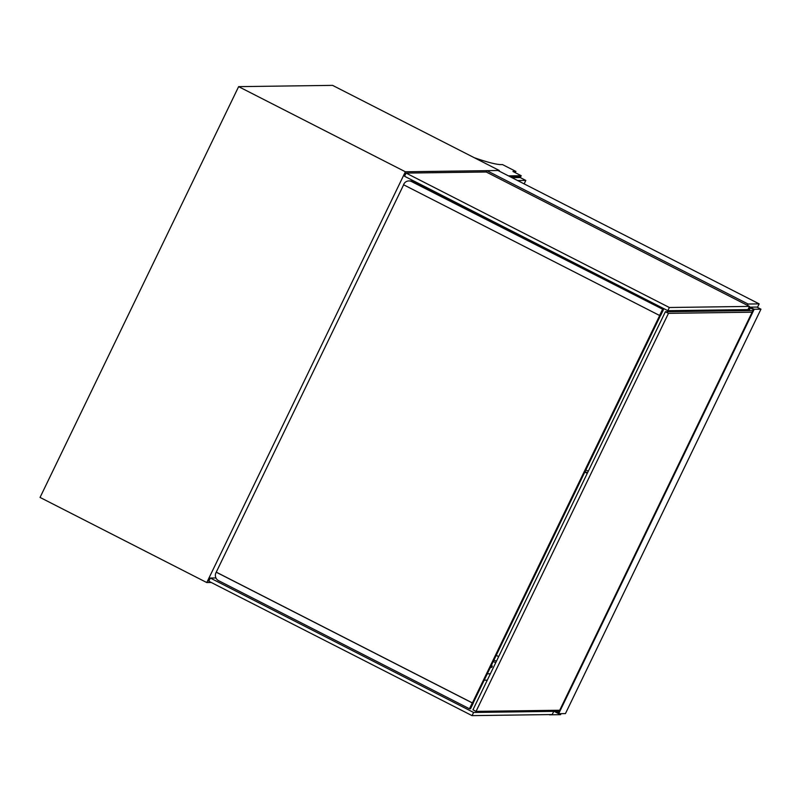 <?xml version="1.0" encoding="UTF-8"?>
<svg xmlns="http://www.w3.org/2000/svg" width="801" height="801" viewBox="0 0 801 801"><rect width="100%" height="100%" fill="white"/><g stroke="black" fill="none" stroke-linecap="round" stroke-linejoin="round"><path stroke-width="1.2" d="M499.033 171.064L499.313 170.493L405.376 171.774L206.788 582.557L211.294 582.497M206.788 582.557L40.05 497.431L238.628 86.648L332.565 85.367L499.313 170.493M405.376 171.774L238.628 86.648M441.211 194.983L440.35 194.993M757.466 307.404L759.168 303.879L497.962 170.513L486.878 170.663L486.237 171.995L406.087 173.086L669.356 307.504L749.506 306.413L486.237 171.995M759.168 303.879L748.084 304.03L486.878 170.663M702.767 311.239L703.268 310.197M496.41 661.276L493.957 660.024M549.616 714.582L549.055 714.582M748.084 304.03L747.443 305.361M745.381 309.627L744.88 310.668M549.506 714.812L560.59 714.662L561.07 713.661M498.663 656.61L496.209 655.358M443.203 196.005L442.352 196.015M460.785 204.976L459.924 204.986M493.266 661.446L495.719 662.697M491.544 665.01A70.738 7.379 -154.2 0 1 492.114 666.863A70.738 7.379 -154.2 0 1 490.312 667.563M643.243 298.132L642.792 299.063M652.354 302.788L650.152 302.818M487.288 680.149L484.204 680.189M487.278 673.831L490.362 673.791M660.815 307.103L660.364 308.035M654.787 304.03L654.337 304.961M406.087 173.086L404.545 176.26L667.824 310.688L747.974 309.597L749.506 306.413M667.824 310.688L669.356 307.504M215.95 577.962L210.323 578.032L473.601 712.459L553.751 711.358L551.779 710.357M553.751 711.358L552.209 714.542L472.059 715.633L473.601 712.459M210.323 578.032L208.781 581.216L472.059 715.633M754.192 309.276L558.687 713.691L565.446 713.601L760.95 309.186L754.192 309.276L750.066 307.163L748.394 310.618M555.173 710.317L554.562 711.588L558.687 713.691M555.824 710.307L555.333 711.318L558.427 712.9L753.421 309.536L750.327 307.954L749.045 310.608M760.95 309.186L756.825 307.073L750.066 307.163M555.333 711.318L559.218 711.268M752.93 310.558L665.381 311.749L472.95 709.806L476.044 711.388L559.709 710.247M752.139 312.19L668.475 313.331L665.381 311.749M668.475 313.331L476.044 711.388M663.088 310.157L662.277 310.167L469.847 708.224L470.658 708.214L663.088 310.157M403.644 184.791L216.23 572.204L472.28 702.928L473.251 702.857M663.478 309.627L633.18 293.446L439.759 194.693L438.407 194.713L412.595 181.527L411.514 181.547L663.478 309.627L660.665 315.454L659.583 315.474L662.397 309.637M411.514 181.547A5.917 5.767 -90.8 0 0 403.784 184.21L403.534 184.741L659.583 315.474M408.87 180.926L409.952 180.916A5.917 5.767 89.2 0 1 412.595 181.527M473.361 702.918L470.537 708.745L469.456 708.765L472.28 702.928M216.23 572.204L215.97 572.725A5.917 5.767 89.2 0 0 218.573 580.665L469.456 708.765M216.881 572.465L471.899 702.667M588.284 471.218L585.831 469.967M508.445 175.87L521.211 175.699L520.7 176.761L510.457 176.901L520.7 176.761L520.31 177.552L511.959 177.662M521.211 175.699L512.95 171.484L515.924 171.444L514.953 172.505L521 175.589M515.924 171.444L502.497 164.585L501.326 164.606A112.47 11.745 -154.2 0 1 474.162 157.657M587.263 473.341L584.81 472.089M587.483 472.89L585.03 471.639M524.144 183.89L525.816 180.435L520.179 177.552M525.816 180.435L517.596 180.545"/></g></svg>
